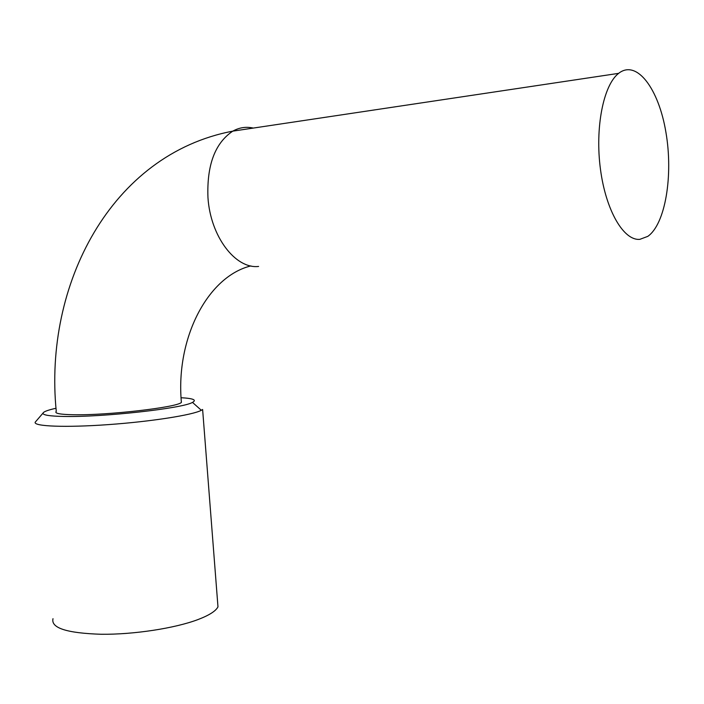 <?xml version="1.0" encoding="UTF-8"?>
<svg xmlns="http://www.w3.org/2000/svg" width="704" height="704" viewBox="0 0 704 704"><rect width="100%" height="100%" fill="white"/><g stroke="black" fill="none" stroke-linecap="round" stroke-linejoin="round"><path stroke-width="1.06" d="M53.002 618.684C50.732 627.968 66.783 633.169 101.165 634.269C133.874 634.621 174.935 628.276 197.947 619.582C209.158 615.305 215.829 611.063 217.976 606.857L217.536 601.146M217.976 606.857L202.62 409.482L201.344 410.291C192.94 414.964 151.369 421.555 108.469 424.609C65.516 427.706 33.185 426.413 35.2 422.198L36.062 421.194M56.012 408.258C47.96 410.054 43.63 411.664 43.014 413.107C42.592 415.052 49.456 416.17 63.589 416.451C102.124 417.402 183.022 408.373 192.482 402.389C196.988 399.951 193.195 398.394 181.095 397.725M258.597 266.446C235.594 269.201 210.443 236.641 207.962 197.613C206.721 165.202 215.002 143.053 232.786 131.146C110.933 154.202 43.56 285.076 56.276 411.365C54.182 413.345 59.831 414.471 73.216 414.744C107.131 415.536 177.725 407.308 181.386 402.398L181.262 400.743M639.857 239.342L647.812 236.359C665.359 224.118 673.394 175.516 665.914 132.264C658.75 88.827 636.715 59.022 618.631 73.357C603.346 85.034 594.88 128.04 600.477 169.4C605.942 210.83 623.788 240.926 639.857 239.342M618.631 73.357L232.786 131.146C239.342 127.494 246.162 126.474 253.264 128.075M181.386 402.398C175.534 338.184 207.786 276.426 250.862 265.918M43.014 413.107L35.2 422.198M192.482 402.389L201.344 410.291"/></g></svg>
